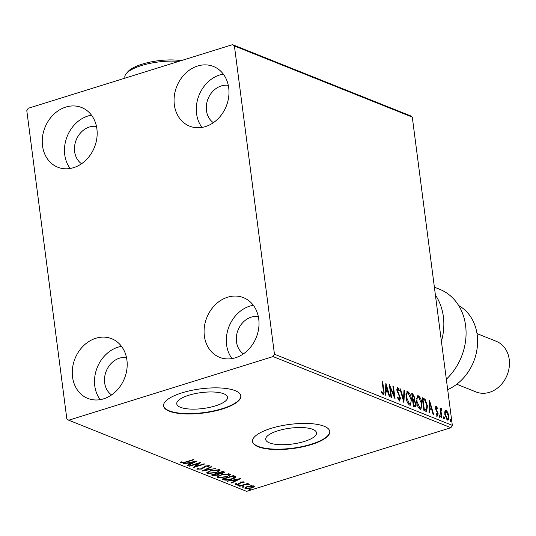 <?xml version="1.0" encoding="UTF-8"?>
<svg xmlns="http://www.w3.org/2000/svg" width="536" height="536" viewBox="0 0 536 536"><rect width="100%" height="100%" fill="white"/><g stroke="black" fill="none" stroke-linecap="round" stroke-linejoin="round"><path stroke-width="0.8" d="M188.866 395.233A25.634 8.007 172.6 0 0 176.746 403.849A25.634 8.007 172.6 0 0 215.465 405.873A25.634 8.007 172.6 0 0 227.579 397.25A25.634 8.007 172.6 0 0 188.866 395.233M277.802 430.803A25.634 8.007 172.6 0 0 265.682 439.42A25.634 8.007 172.6 0 0 304.401 441.443A25.634 8.007 172.6 0 0 316.521 432.82A25.634 8.007 172.6 0 0 277.802 430.803M270.935 428.405A38.954 12.167 172.6 0 0 252.523 441.503A38.954 12.167 172.6 0 0 311.362 444.572A38.954 12.167 172.6 0 0 329.781 431.473A38.954 12.167 172.6 0 0 270.935 428.405M252.503 441.322A38.954 12.167 172.6 0 0 311.315 444.203A38.954 12.167 172.6 0 0 329.747 431.286M181.999 392.834A38.954 12.167 172.6 0 0 163.581 405.933A38.954 12.167 172.6 0 0 222.427 409.002A38.954 12.167 172.6 0 0 240.838 395.903A38.954 12.167 172.6 0 0 181.999 392.834M163.56 405.752A38.954 12.167 172.6 0 0 222.38 408.633A38.954 12.167 172.6 0 0 240.811 395.715M235.478 357.767A32.133 26.646 111.8 0 1 219.613 357.331A32.133 26.646 111.8 0 1 204.397 326.746A32.133 26.646 111.8 0 1 227.619 297.219A32.133 26.646 111.8 0 1 243.485 297.654A32.133 26.646 111.8 0 1 258.7 328.24A32.133 26.646 111.8 0 1 235.478 357.767M232.008 358.591A32.133 26.646 111.8 0 1 249.85 306.11A32.133 26.646 111.8 0 1 253.327 305.279M73.633 167.641A32.133 26.646 111.8 0 1 57.767 167.205A32.133 26.646 111.8 0 1 42.552 136.62A32.133 26.646 111.8 0 1 65.774 107.093A32.133 26.646 111.8 0 1 81.639 107.528A32.133 26.646 111.8 0 1 96.855 138.114A32.133 26.646 111.8 0 1 73.633 167.641M70.156 168.471A32.133 26.646 111.8 0 1 88.005 115.984A32.133 26.646 111.8 0 1 91.482 115.16M205.456 126.583A32.133 26.646 111.8 0 1 189.59 126.148A32.133 26.646 111.8 0 1 174.374 95.562A32.133 26.646 111.8 0 1 197.59 66.035A32.133 26.646 111.8 0 1 213.455 66.471A32.133 26.646 111.8 0 1 228.671 97.05A32.133 26.646 111.8 0 1 205.456 126.583M201.978 127.407A32.133 26.646 111.8 0 1 219.827 74.926A32.133 26.646 111.8 0 1 223.304 74.095M103.662 398.824A32.133 26.646 111.8 0 1 87.797 398.389A32.133 26.646 111.8 0 1 72.581 367.803A32.133 26.646 111.8 0 1 95.797 338.276A32.133 26.646 111.8 0 1 111.662 338.712A32.133 26.646 111.8 0 1 126.878 369.297A32.133 26.646 111.8 0 1 103.662 398.824M100.185 399.655A32.133 26.646 111.8 0 1 118.034 347.174A32.133 26.646 111.8 0 1 121.505 346.343M111.575 394.932A20.448 16.958 111.8 0 1 105.009 375.106A20.448 16.958 111.8 0 1 119.461 358.182A20.448 16.958 111.8 0 1 126.503 357.619M213.368 122.684A20.448 16.958 111.8 0 1 206.802 102.858A20.448 16.958 111.8 0 1 221.254 85.934A20.448 16.958 111.8 0 1 228.296 85.371M81.552 163.748A20.448 16.958 111.8 0 1 74.986 143.923A20.448 16.958 111.8 0 1 89.438 126.999A20.448 16.958 111.8 0 1 96.473 126.436M243.398 353.874A20.448 16.958 111.8 0 1 236.832 334.042A20.448 16.958 111.8 0 1 251.284 317.118A20.448 16.958 111.8 0 1 258.319 316.555M26.8 110.644L66.833 418.891L68.722 420.211L273.045 356.567L274.452 354.216L234.42 45.969L232.53 44.649L28.207 108.292L26.8 110.644M444.9 411.326L446.166 410.362L447.835 412.492L448.793 416.043C449.155 418.71 448.699 420.057 447.426 420.077L444.806 414.442L444.9 411.326M445.617 410.315L446.166 410.362L445.51 410.563L446.716 411.795M447.995 420.123L447.426 420.077M441.55 409.605L441.041 411.32L441.785 417.665L441.235 417.443L440.023 408.057L440.565 408.278L440.746 409.658L441.49 408.492L441.945 408.975L441.818 409.873L441.289 409.685M435.641 406.63L436.391 407.548L436.291 409.511L438.187 413.805L437.389 416.063L436.103 414.341L436.304 413.598L437.182 414.884L437.651 413.638L435.513 408.432L436.224 406.382L437.45 408.137L437.235 408.821L436.411 407.554L435.46 407.903M436.445 415.052L436.853 414.985M425.557 411.172L423.916 410.516L422.247 397.672L425.061 399.24L427.453 405.993L426.609 411.306L425.557 411.172M413.397 406.308L411.728 393.464L412.727 393.866L414.77 397.699L414.462 400.164L416.003 403.896C416.271 406.013 415.876 407.005 414.81 406.871L413.397 406.308M415.36 406.925L414.81 406.871M403.869 402.496L399.936 388.747L400.526 388.982L403.514 399.414L403.97 390.362L404.559 390.597L403.869 402.496M391.535 397.565L390.992 397.35L389.324 384.506L394.101 395.494L392.861 385.92L393.404 386.134L395.072 398.978L390.295 388.01L391.535 397.565M381.86 393.015L382.938 393.19L383.267 390.181L382.155 381.639L382.704 381.853L383.83 390.53C384.346 392.948 384.111 394.275 383.119 394.509L381.592 392.493L381.739 391.615L383.126 393.203L382.624 393.29M383.521 394.55L383.119 394.509M274.452 354.216L452.324 425.356L412.291 117.109L234.42 45.969M385.873 383.126L389.9 396.915L389.31 396.673L388.051 392.265L386.061 391.474L385.866 395.3L385.277 395.059L385.873 383.126M397.873 388.861L397.37 390.201L400.466 398.154L399.427 401.035L397.471 397.591L397.826 397.116L399.494 399.722L398.556 399.903L399.213 399.702L399.923 397.92L396.834 390.041L397.712 387.548L399.36 390.268L399.032 390.885L397.873 388.861L396.774 389.297M399.836 401.069L399.427 401.035M406.033 397.33L407.152 391.548L407.842 391.595C409.812 393.136 411.025 395.756 411.474 399.447L410.362 405.176L409.638 405.115C407.688 403.575 406.489 400.975 406.033 397.33M416.559 401.538L417.678 395.756L418.361 395.803C420.338 397.344 421.544 399.963 421.993 403.655L420.881 409.383L420.157 409.323C418.207 407.782 417.008 405.183 416.559 401.538M429.591 400.606L433.617 414.395L433.028 414.161L431.768 409.752L429.778 408.955L429.584 412.78L428.994 412.546L429.591 400.606M439.399 415.849L439.714 414.958L440.304 416.211L439.989 417.102L439.399 415.849M443.567 417.517L443.882 416.626L444.478 417.879L444.163 418.77L443.567 417.517M450.374 420.237L450.689 419.346L451.279 420.599L450.964 421.49L450.374 420.237M232.53 44.649L410.409 115.789L412.291 117.109M254.024 485.877L254.104 486.896L251.632 488.041L245.3 488.591C244.456 487.901 245.233 487.184 247.645 486.447L251.163 485.723L254.486 486.293M246.037 488.055L245.207 487.861L245.3 488.591L244.825 488.169M239.277 486.078L247.706 483.452L248.255 483.673L247.009 484.062L249.475 484.263L245.635 484.551L239.827 486.299L239.277 486.078M248.315 484.437L248.175 483.921M244.088 481.898L243.934 482.695L242.895 482.789L243.083 482.239L241.421 482.38L238.848 484.283L235.264 484.578L235.284 483.774L236.376 483.66L236.235 484.229L238.259 484.075L240.838 482.172L244.309 482.125M242.895 482.789L243.022 481.784M235.17 483.867L235.264 484.578L235.284 483.774M236.376 483.66L236.235 484.229M235.827 476.792C235.679 477.656 234.379 478.44 231.934 479.144C228.684 480.209 225.904 480.437 223.599 479.807L221.958 479.151L233.488 475.559L235.847 476.886M218.527 474.119L219.546 473.389L219.626 473.791L217.79 475.157L212.846 475.512L211.432 474.943L222.969 471.352L224.564 472.189L222.742 473.295L219.666 473.938M201.911 471.137L211.177 466.635L211.767 466.869L204.739 470.286L215.8 468.484L201.911 471.137M189.577 466.199L189.034 465.985L200.565 462.394L195.499 466.488L204.102 463.808L204.645 464.022L193.114 467.613L198.159 463.526L189.577 466.199L189.53 465.831M181.738 461.831L181.805 462.347L180.726 462.179L180.82 462.91L180.813 461.958L181.979 461.798L181.999 462.541L185.724 461.918L193.402 459.526L193.945 459.741L186.153 462.166L180.82 462.91L180.478 462.581M68.722 420.211L246.594 491.351L450.917 427.708L273.045 356.567M197.121 461.014L187.942 465.55L187.352 465.315L190.32 463.868L188.33 463.077L183.319 463.7L197.121 461.014M198.273 469.047L197.034 468.699L197.127 469.435L198.059 468.008L199.084 468.008L198.273 469.047L201.214 468.833L205.335 466.005L209.288 465.67L208.705 466.823L207.573 466.876L208.102 466.039L205.925 466.206L201.744 469.06L196.786 469.121M208.182 465.469L208.283 466.206L208.035 465.529M210.621 470.554L219.418 469.724L220.068 470.307L216.115 472.712L207.338 473.516L206.715 472.953L210.621 470.554M221.14 474.762L229.944 473.931L230.587 474.514L226.641 476.919L217.857 477.723L217.241 477.161L221.14 474.762M240.838 478.501L231.659 483.037L231.07 482.795L234.038 481.355L232.048 480.558L227.036 481.181L240.838 478.501M239.786 485.02L237.863 485.616L238.366 485.14L239.887 485.113M243.954 486.688L242.031 487.284L242.54 486.809L244.061 486.782M250.761 489.408L248.838 490.011L249.34 489.529L250.861 489.502M452.324 425.356L450.917 427.708M194.715 461.483L194.347 461.657M190.984 463.292L190.287 463.627M187.881 465.054L187.942 465.55M188.913 462.608L190.226 463.138L190.32 463.868M188.29 462.729L188.33 463.077M183.868 463.593L183.908 463.935M191.272 463.406L194.38 461.898L189.751 462.796L191.272 463.406M194.334 461.556L194.38 461.898M189.704 462.454L189.751 462.796M199.137 462.836L195.405 465.75L195.499 466.488M195.452 466.126L194.427 466.441M198.106 463.158L198.159 463.526M197.998 468.042L198.085 468.866M209.221 465.643L208.611 466.092L208.705 466.823M208.611 466.092L208.27 466.106M205.884 465.851L205.925 466.206M204.692 466.233L204.765 466.802M204.672 466.065L204.29 467.425M204.196 466.695L202.796 467.868M201.69 468.665L201.744 469.06M204.678 469.791L204.739 470.286M204.692 469.898L204.31 469.972M219.854 469.965L218.581 470.963M216.068 472.33L216.115 472.712M208.263 473.02L207.244 472.779L207.338 473.516M207.244 472.779L206.836 472.558M208.075 471.573L208.022 472.705L208.504 473.141L215.573 472.491C218.239 471.68 219.137 470.883 218.259 470.099L211.171 470.769C208.517 471.573 207.633 472.363 208.504 473.141M218.179 469.469L218.728 470.541L218.407 469.489M211.124 470.4L211.171 470.769M224.209 471.861L223.237 472.357M222.688 472.899L222.742 473.295M217.743 474.762L217.79 475.157M213.603 474.97L212.752 474.775L212.846 475.512M212.752 474.775L212.41 474.641M218.4 473.516L217.629 472.832M222.802 471.432L223.251 472.451L222.762 471.412M222.896 472.162L222.333 471.935L218.634 473.087L222.179 473.08L222.896 472.162M222.279 471.566L222.333 471.935M218.588 472.719L218.634 473.087M217.723 473.569L213.16 474.796L217.248 474.943L218.454 473.958L217.65 473.007M217.402 473.087L217.449 473.456M213.114 474.42L213.16 474.796M230.38 474.172L229.1 475.171M226.587 476.538L226.641 476.919M218.789 477.228L217.763 476.993L217.857 477.723M217.763 476.993L217.355 476.765M218.594 475.78L218.541 476.913L219.023 477.348L226.098 476.698C228.758 475.888 229.656 475.09 228.785 474.306L221.69 474.976C219.043 475.78 218.152 476.571 219.023 477.348M228.705 473.677L229.247 474.749L228.932 473.697M221.643 474.608L221.69 474.976M224.718 479.405L223.505 479.077L223.599 479.807M223.505 479.077L222.936 478.849M235.626 476.538L234.413 477.415M231.88 478.762L231.934 479.144M234.386 476.517L233.113 475.553M232.852 476.142L223.68 479.003L226.018 479.727L231.391 478.923L234.453 477.013L232.805 475.774M223.633 478.628L223.68 479.003M238.433 478.963L238.064 479.144M234.701 480.779L234.004 481.114M231.599 482.541L231.659 483.037M232.631 480.095L233.944 480.618L234.038 481.355M232.008 480.216L232.048 480.558M227.586 481.073L227.626 481.422M234.989 480.893L238.098 479.378L233.468 480.283L234.989 480.893M238.051 479.037L238.098 479.378M233.421 479.941L233.468 480.283M243.954 481.857L243.934 482.695M243.84 481.958L243.17 482.025M242.801 482.058L242.989 481.502M241.374 482.025L241.421 482.38M240.731 482.212L240.791 482.668M240.691 481.938L239.873 483.07L239.967 483.8M239.873 483.07L238.748 483.546M238.788 483.861L238.848 484.283M236.061 483.981L235.19 483.854M239.21 484.98L239.277 485.502M246.962 483.686L247.009 484.062M248.248 483.921L248.309 484.377M245.575 484.115L245.635 484.551M239.773 485.924L239.827 486.299M243.378 486.648L243.451 487.17M254.211 485.964L254.104 486.896M254.004 486.159L253.267 486.628M251.585 487.66L251.632 488.041M245.93 487.117L246.332 488.269L251.083 487.827C252.892 487.278 253.528 486.735 252.985 486.199L248.181 486.661C246.372 487.211 245.756 487.747 246.332 488.269M252.918 485.663L253.294 486.48L253.18 485.683M248.135 486.299L248.181 486.661M250.185 489.368L250.252 489.891M382.208 382.007L382.704 381.853M383.387 392.861L383.146 394.523M381.9 393.069L382.563 392.861M385.779 385.022L386.148 386.295M387.468 390.912L387.83 392.178M385.444 391.662L386.061 391.474M385.505 390.469L387.642 390.858L386.322 386.242L386.121 390.248L387.642 390.858M385.712 386.429L386.322 386.242M385.511 390.442L386.121 390.248M389.605 386.704L390.181 388.044M393.558 395.668L394.101 395.494M392.908 386.288L393.404 386.134M393.94 395.548L394.127 397.008M389.799 388.165L390.295 388.01M397.062 387.756L398.081 388.995M398.858 390.422L399.36 390.268M396.881 390.355L397.37 390.201M397.39 392.158L397.913 391.99M398.161 393.726L398.75 393.538M399.957 398.315L400.466 398.154M399.876 399.233L399.474 401.049M400.044 389.136L400.526 388.982M403.032 399.568L403.514 399.414M403.943 390.791L404.559 390.597M403.467 399.427L403.394 400.848M406.844 391.716L407.842 391.595M407.179 391.803L409.042 393.826M410.971 399.601L411.474 399.447M410.951 402.228L410.013 405.209M407.876 403.24L408.787 403.997L409.444 403.789C410.851 403.722 411.347 402.201 410.924 399.226L408.037 392.922L406.837 393.089L405.899 394.717M408.787 403.997L409.444 403.789L406.583 397.545L406.087 397.699M408.037 392.922C406.65 393.042 406.167 394.583 406.583 397.545M411.789 393.96L413.457 395.521M414.261 397.853L414.77 397.699M414.174 398.945L413.799 400.372L414.462 400.164M413.799 400.372L414.355 401.089M415.494 404.05L416.003 403.896M415.42 405.055L414.991 406.931M413.29 405.484L415.052 405.564L415.46 403.675L414.308 401.042L413.149 400.432L413.765 405.209L415.052 405.564M412.492 399.394L413.872 399.32L414.228 397.504L412.439 394.998L412.975 399.112L413.872 399.32M411.943 395.153L412.439 394.998M412.593 399.434L413.256 399.226M412.479 399.266L412.975 399.112M412.653 400.586L413.149 400.432M413.732 405.665L414.388 405.457M413.269 405.363L413.765 405.209M417.363 395.923L418.361 395.803M417.698 396.01L419.567 398.034M421.49 403.809L421.993 403.655M421.47 406.435L420.532 409.417M418.395 407.447L419.306 408.204L419.969 407.997C421.376 407.93 421.865 406.409 421.45 403.434L418.556 397.129L417.356 397.297L416.418 398.925M419.306 408.204L419.969 407.997L417.102 401.752L416.613 401.906M418.556 397.129C417.169 397.25 416.686 398.791 417.102 401.752M422.308 398.168L424.405 399.441L425.061 399.24M424.405 399.441L425.242 400.714M426.958 406.154L427.453 405.993M426.951 408.693L426.247 411.34M423.808 409.692L426.174 409.94M422.469 399.36L422.964 399.206L424.291 409.417L426.288 409.906L425.624 410.107M423.795 409.571L424.291 409.417M426.288 409.906L426.911 405.779L424.934 400.338L422.964 399.206M429.497 402.502L429.865 403.782M431.185 408.399L431.547 409.665M429.162 409.149L429.778 408.955M429.222 407.956L431.359 408.345L430.04 403.722L429.839 407.735L431.359 408.345M429.43 403.916L430.04 403.722M429.229 407.923L429.839 407.735M436.987 408.285L437.45 408.137M435.614 407.742L436.163 407.628M435.56 408.754L436.049 408.606M435.775 409.665L436.291 409.511M437.289 412.452L437.818 412.285M437.678 413.966L438.187 413.805M437.53 414.013L436.733 416.264M439.051 415.166L439.647 416.418L440.304 416.211M439.647 416.418L439.332 417.303M440.069 408.432L440.565 408.278M440.25 409.812L440.746 409.658M440.827 408.693L441.282 409.182L441.945 408.975M441.282 409.182L441.215 409.658M440.894 409.812L440.378 411.527M440.465 411.501L441.041 411.32M443.225 416.834L443.815 418.087L444.478 417.879M443.815 418.087L443.5 418.971M447.305 412.66L447.835 412.492M448.29 416.197L448.793 416.043M448.23 418.073L447.64 420.137M446.207 418.837L447.279 418.924C448.21 418.857 448.538 417.832 448.25 415.829L446.314 411.514L445.289 411.688L444.706 412.666M446.615 419.125L447.279 418.924L445.349 414.67L444.86 414.824M446.314 411.514C445.389 411.615 445.068 412.666 445.349 414.67M450.026 419.554L450.622 420.807L451.279 420.599M450.622 420.807L450.307 421.698M447.687 389.638A46.746 38.76 -68.2 0 0 477.161 348.186A46.746 38.76 -68.2 0 0 458.675 305.567M456.759 384.232L476.035 391.943A27.269 22.613 -68.2 0 0 489.502 392.312A27.269 22.613 -68.2 0 0 509.2 367.26A27.269 22.613 -68.2 0 0 496.289 341.311L477.013 333.6M446.334 379.213A54.531 45.225 -68.2 0 0 439.714 289.313L434.381 287.182M435.406 295.075A54.531 45.225 111.8 0 1 441.423 341.378M178.743 61.406A35.054 10.948 172.6 0 0 141.41 65.58A35.054 10.948 172.6 0 0 126.308 73.553L127.916 71.677A33.111 10.338 -7.4 0 1 142.187 64.153A33.111 10.338 -7.4 0 1 181.114 60.662M126.308 73.553A35.054 10.948 172.6 0 0 124.841 77.372L124.942 78.162M186.106 461.798L186.153 462.166M233.126 475.673L233.207 476.29M240.369 482.427L240.463 483.157M242.607 485.047L242.654 485.415M383.327 390.684L383.83 390.53M412.07 394.067L412.727 393.866M422.656 398.308L423.319 398.101M424.217 409.852L424.874 409.651M436.324 410.891L436.961 410.69M440.88 414.663L441.376 414.509M243.217 482.367L243.123 481.636M236.068 484.075L235.974 483.338M248.315 484.403L248.215 483.666"/></g></svg>
